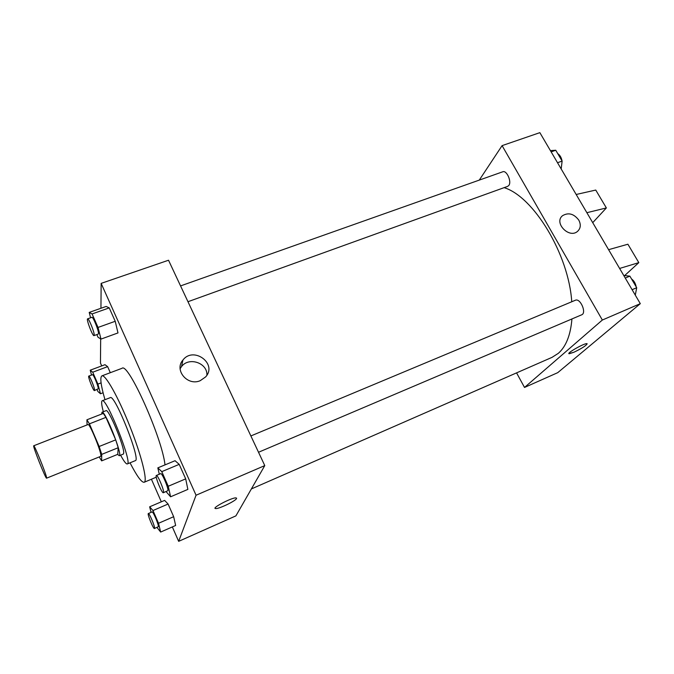 <?xml version="1.0" encoding="UTF-8"?>
<svg xmlns="http://www.w3.org/2000/svg" width="674" height="674" viewBox="0 0 674 674"><rect width="100%" height="100%" fill="white"/><g stroke="black" fill="none" stroke-linecap="round" stroke-linejoin="round"><path stroke-width="1.01" d="M46.59 477.622L46.582 478.178C45.807 479.265 32.411 445.514 33.717 445.775C34.256 444.452 46.093 473.738 46.59 477.622M33.717 445.775L88.033 424.553C89.49 422.893 101.294 451.555 100.864 455.734L100.662 456.357L46.582 478.178M86.912 419.792L103.324 413.406L105.953 417.375L115.709 439.869L99.145 446.5L89.423 423.836L86.912 419.792L87.064 424.932M115.709 439.869L118.211 447.73L117.756 454.335L101.631 460.873L99.23 456.93M101.631 460.873L101.732 454.369L99.145 446.5M118.211 447.73L101.732 454.369M117.596 454.402L119.281 455.725C123.03 455.658 104.79 409.716 102.01 412.235L101.673 414.055M102.01 412.235L106.062 410.668C108.522 408.158 124.816 447.485 123.679 453.24L123.308 454.091L119.281 455.725M105.953 417.375L89.423 423.836M120.595 455.186C123.89 461.277 126.122 464.192 127.293 463.939C132.947 463.897 106.349 396.919 102.204 400.76C101.176 401.384 101.555 405.04 103.333 411.721M127.293 463.939L135.314 460.654C141.254 460.485 114.732 393.7 110.292 397.652L102.204 400.76M130.031 462.819C136.898 476.13 141.607 482.609 144.169 482.264C147.85 481.211 141.481 455.464 129.888 426.339C118.346 397.205 105.312 374.095 101.909 375.856C99.811 377.356 100.83 385.301 104.967 399.699M101.909 375.856L122.028 368.299C128.094 361.913 162.198 437.94 165.004 464.883M97.056 389.589L97.89 391.501L100.477 393.751L97.907 384.096L92.734 372.208L107.638 366.639L110.309 372.705L107.638 366.639L104.975 364.701L90.223 370.195L91.529 375.056M96.854 334.59L98.016 337.236L100.99 339.098L117.984 332.931L115.22 321.279L109.23 307.892L106.147 306.443L89.204 312.407L90.586 317.783M172.342 526.933L178.661 541.348L196.058 495.23L101.151 283.383L100.94 308.279M100.67 338.896L100.46 363.033L101.723 365.915M151.414 479.222L161.322 501.81M156.966 527.405L160.656 532.064L175.644 525.484L173.665 516.697L168.096 504.034L164.625 500.403L149.662 506.806L151.043 512.383M166.074 491.59L170.598 496.789L187.861 489.4L185.695 478.869L179.208 464.361L175.046 460.713L157.834 467.866L159.3 474.243M101.151 283.383L168.525 260.231L264.772 465.599L235.908 515.871L178.661 541.348M264.772 465.599L196.058 495.23M200.212 380.692C187.532 386.362 173.917 370.026 182.924 360.051C193.573 345.897 217.795 363.893 205.604 376.935L200.212 380.692M236.591 498.145L236.523 498.566C235.597 501.001 218.705 509.097 215.663 508.558C210.735 508.466 232.218 497.235 236.06 497.901L236.523 498.566C235.597 501.001 218.696 509.097 215.663 508.55L215.132 508.306M180.118 368.729L181.508 366.605C188.872 356.546 207.651 362.915 206.901 375.165M571.931 318.962C570.592 335.037 566.067 346.478 558.367 353.302L552.057 357.346L251.377 488.936M504.101 187.65C533.572 196.564 568.73 254.334 571.754 301.758M258.53 452.262L581.679 314.809C586.928 313.022 580.272 297.748 575.343 300.259L250.88 435.943M180.565 285.911L502.753 171.786C506.688 169.949 511.928 181.753 508.819 185.46L507.682 186.361L187.97 301.716M516.57 372.874L524.515 387.449L602.345 320.032L502.088 145.635L479.273 180.11M602.345 320.032L640.3 303.662L557.752 372.655L524.515 387.449M640.3 303.662L539.857 132.652L502.088 145.635M578.781 220.103C581.098 224.594 580.702 228.334 577.584 231.334C569.151 239.017 553.514 222.706 562.529 215.697C568.435 212.234 573.852 213.7 578.781 220.103C573.852 213.709 568.435 212.234 562.529 215.697C553.506 222.706 569.151 239.017 577.584 231.334C580.702 228.334 581.098 224.594 578.781 220.103M568.923 353.606L573.86 352.266L569.193 353.74C565.756 353.665 584.383 343.041 586.911 343.647C586.936 345.155 582.589 348.028 573.86 352.266C581.645 348.542 586.077 345.711 587.172 343.782M592.724 222.664L606.364 207.937L586.869 212.698M608.588 249.675L627.898 244.224L638.817 262.633L624.638 275.59M619.617 268.446L638.817 262.633M576.169 194.483L595.757 190.06L606.364 207.937M170.598 496.789L168.247 486.266L161.777 471.64L157.834 467.866M156.351 475.473L160.698 473.654C161.954 472.558 168.744 488.599 167.885 490.638L163.378 492.736C161.971 493.781 154.632 475.734 156.351 475.473C157.564 474.395 164.363 490.461 163.538 492.492L163.378 492.736M187.861 489.4L185.695 478.869L168.247 486.266M185.695 478.869L179.208 464.361L161.777 471.64M179.208 464.361L175.046 460.713M100.99 339.098L98.042 327.438L92.077 313.949L89.204 312.407M87.612 318.836L91.891 317.319C92.978 316.418 98.682 330.344 98.488 333.428L98.278 334.077L94.015 335.61C92.692 336.52 86.002 318.987 87.612 318.836C88.656 317.943 94.368 331.894 94.208 334.97L94.015 335.61M117.984 332.931L115.22 321.279L98.042 327.438M115.22 321.279L109.23 307.892L92.077 313.949M109.23 307.892L106.147 306.443M160.656 532.064L158.533 523.285L152.981 510.538L149.662 506.806M148.322 513.554L152.088 511.937C153.015 511.044 158.997 525.206 158.323 526.697L154.447 528.509C153.419 529.343 147.025 513.714 148.322 513.554C149.215 512.678 155.189 526.857 154.548 528.349L154.447 528.509M175.644 525.484L173.665 516.697L158.533 523.285M173.665 516.697L168.096 504.034L152.981 510.538M168.096 504.034L164.625 500.403M92.734 372.208L90.223 370.195M88.791 376.084L92.515 374.693C93.332 373.927 98.463 386.404 98.294 388.755L94.453 390.583C93.475 391.333 87.561 376.176 88.791 376.084C89.583 375.334 94.722 387.82 94.579 390.162L94.453 390.583M103.071 392.757L100.477 393.751M101.083 382.891L97.907 384.096M107.638 366.639L104.975 364.701M635.287 295.128L636.711 287.731L629.887 276.146L623.762 275.498M636.711 287.731L632.094 289.694M629.887 276.146L625.27 278.067M631.53 278.943C633.981 280.738 635.523 283.358 636.155 286.787M561.181 168.955L562.124 161.078L555.747 150.243L550.405 150.614M562.124 161.078L557.516 162.729M555.747 150.243L551.147 151.869M557.727 153.613C559.926 155.062 561.366 157.505 562.049 160.943M562.099 161.288L561.543 165.939M156.267 477.192L144.169 482.264M181.508 366.605L182.924 360.051"/></g></svg>
